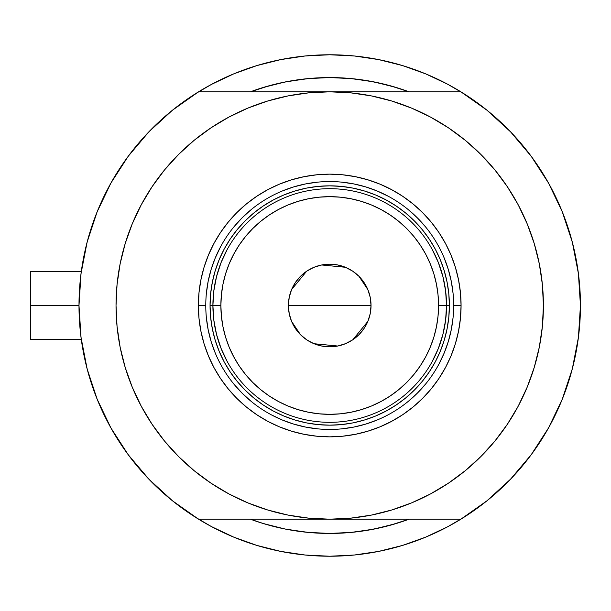 <?xml version="1.0" encoding="UTF-8"?>
<svg xmlns="http://www.w3.org/2000/svg" width="611" height="611" viewBox="0 0 611 611"><rect width="100%" height="100%" fill="white"/><g stroke="black" fill="none" stroke-linecap="round" stroke-linejoin="round"><path stroke-width="0.92" d="M78.987 305.592A250.731 250.731 0 0 1 78.987 305.5L30.55 305.5L30.55 339.693L30.55 305.5L78.987 305.5A250.731 250.731 0 0 1 78.987 305.408M80.705 276.164L80.347 279.441M81.141 272.727L80.843 275.019M575.447 255.658L575.211 254.52L575.447 255.658M256.925 89.496L250.403 91.81A227.941 227.941 0 0 1 409.034 91.81L395.882 87.381L374.184 81.943L352.058 78.659L329.719 77.559L307.379 78.659L285.253 81.943L263.555 87.381L250.395 91.81L269.672 85.616L287.483 81.507M211.475 526.598A250.731 250.731 0 0 0 238.718 539.139M420.712 539.139A250.731 250.731 0 0 0 447.962 526.598M162.335 438.339L152.04 424.217L164.535 441.066L178.618 456.6L194.153 470.684L211.001 483.179L228.988 493.963L247.944 502.922L267.687 509.986L288.025 515.088L308.776 518.166L329.719 519.19L198.56 519.19A250.731 250.731 0 0 1 198.56 91.81L172.447 110.224L148.885 131.816L128.264 156.225L110.912 183.063L97.118 211.887L87.098 242.239L81.026 273.606L78.987 305.5L81.026 337.394L87.098 368.761L97.118 399.113L110.912 427.937L128.264 454.775L148.885 479.184L172.447 500.776L198.56 519.19L460.877 519.19L486.99 500.776L510.552 479.184L531.173 454.775L548.525 427.937L562.319 399.113L572.339 368.761L578.411 337.394L580.45 305.5L578.411 273.606L572.339 242.239L562.319 211.887L548.525 183.063L531.173 156.225L510.552 131.816L486.99 110.224L460.877 91.81A250.731 250.731 0 0 1 580.45 305.5A250.731 250.731 0 0 0 580.45 305.431A250.731 250.731 0 0 1 580.45 305.592M578.418 337.341A250.731 250.731 0 0 1 548.472 428.028M510.636 479.093A250.731 250.731 0 0 1 148.801 479.093M110.965 428.028A250.731 250.731 0 0 1 81.019 337.341M81.019 273.659A250.731 250.731 0 0 1 110.965 182.972M148.801 131.907A250.731 250.731 0 0 1 510.636 131.907M548.472 182.972A250.731 250.731 0 0 1 578.418 273.659A250.731 250.731 0 0 0 577.83 269.352A250.731 250.731 0 0 0 577.823 269.298A250.731 250.731 0 0 0 577.189 265.182M80.652 276.623L81.821 267.908M85.8 247.44L88.129 238.412M95.492 216.034L97.523 210.879L95.492 216.034M109.927 184.85L113.707 178.198M125.499 160.036L131.136 152.422M145.006 135.948L150.367 130.288M171.676 110.851L175.815 107.559M211.521 84.371L195.276 93.865L211.521 84.371L233.769 73.855L256.933 65.568L280.8 59.588L305.141 55.975L329.719 54.769L354.296 55.975L378.637 59.588L402.504 65.568L425.668 73.855L447.909 84.371L464.161 93.865M483.622 107.559L487.761 110.851M509.07 130.288L514.431 135.948M528.301 152.422L533.938 160.036M545.73 178.198L549.51 184.85L545.73 178.198M561.914 210.879L563.945 216.034M571.308 238.412L573.637 247.44M577.616 267.908L578.785 276.623M578.785 334.377L577.616 343.092M573.637 363.56L571.308 372.588M563.945 394.966L561.914 400.121L563.945 394.966M549.51 426.15L545.73 432.802M533.938 450.964L528.301 458.578M514.431 475.053L509.07 480.712M487.761 500.149L483.622 503.441M447.909 526.629L464.161 517.135L447.909 526.629L425.668 537.145L402.504 545.432L378.637 551.412L354.296 555.025L329.719 556.231L305.141 555.025L280.8 551.412L256.933 545.432L233.769 537.145L211.521 526.629L195.276 517.135M175.815 503.441L171.676 500.149M150.367 480.712L145.006 475.053M131.136 458.578L125.499 450.964M113.707 432.802L109.927 426.15L113.707 432.802M97.523 400.121L95.492 394.966M88.129 372.588L85.8 363.56M81.821 343.092L80.652 334.377M402.206 521.603L409.034 519.19A227.941 227.941 0 0 1 250.403 519.19L263.555 523.619L285.253 529.057L307.379 532.341L329.719 533.441L352.058 532.341L374.184 529.057L395.882 523.619L409.042 519.19A227.941 227.941 0 0 1 250.403 519.19L256.925 521.504M249.067 542.904L233.769 537.145M410.371 68.096L425.668 73.855M289.423 81.148L309.494 78.46L329.719 77.559L349.943 78.46L370.014 81.148L389.765 85.616L409.034 91.81L402.206 89.397M392.346 86.334L381.233 83.463M372.168 81.553L360.605 79.667M345.345 78.101L339.563 77.773M322.165 77.689L318.033 77.864M310.907 78.338L309.074 78.498M299.871 79.522L289.889 81.072M278.097 83.486L269.672 85.616M266.274 524.429L269.222 525.261M287.483 529.493L278.097 527.514M295.892 530.913L299.871 531.478M309.074 532.502L310.212 532.601M317.98 533.136L330.933 533.434M339.586 533.227L345.345 532.899M360.605 531.333L372.168 529.447M381.233 527.537L392.346 524.666M410.309 68.073L400.656 65.01M386.618 61.306L377.369 59.336L386.656 61.321M361.529 56.792L353.662 55.914M305.775 55.914L297.908 56.792M272.819 61.306L282.068 59.336L272.743 61.329M258.781 65.01L249.128 68.073M249.128 542.927L258.781 545.99M272.819 549.694L282.068 551.664L272.781 549.679M297.908 554.208L305.775 555.086M353.662 555.086L361.529 554.208M386.618 549.694L377.369 551.664L386.656 549.679M400.656 545.99L410.309 542.927M575.211 356.496L575.455 355.281M80.843 335.974L81.057 337.669M80.347 331.582L80.705 334.836M30.55 271.307L30.55 305.5L30.55 271.307L81.332 271.307M410.371 542.904L425.668 537.145L410.371 542.904M249.067 68.096L233.769 73.855L249.067 68.096M453.66 305.576L453.66 305.5A123.941 123.941 0 0 0 329.719 181.559A123.941 123.941 0 0 0 205.777 305.5L198.369 305.5A131.35 131.35 0 0 1 329.719 174.15A131.35 131.35 0 0 1 461.068 305.5L453.66 305.5A123.941 123.941 0 0 1 329.719 429.441A123.941 123.941 0 0 1 205.777 305.5A123.941 123.941 0 0 1 329.719 181.559A123.941 123.941 0 0 1 453.66 305.5L453.66 305.424M513.011 415.358L507.397 424.217L518.181 406.231L527.14 387.275L534.205 367.532L539.307 347.185L542.385 326.442L543.408 305.5A213.69 213.69 0 0 1 329.719 519.19A213.69 213.69 0 0 1 116.029 305.5A213.69 213.69 0 0 1 329.719 91.81A213.69 213.69 0 0 1 543.408 305.5L542.385 284.558L539.307 263.815L534.205 243.468L527.14 223.725L518.181 204.769L507.397 186.783L494.902 169.934L480.819 154.4L465.284 140.316L448.436 127.821L430.45 117.037L411.493 108.078L391.75 101.014L371.404 95.912L350.661 92.834L329.719 91.81L198.56 91.81L329.719 91.81L308.776 92.834L288.025 95.912L267.687 101.014L247.944 108.078L228.988 117.037L211.001 127.821L194.153 140.316L178.618 154.4L164.535 169.934L152.04 186.783L164.535 169.934M460.877 91.81L329.719 91.81L460.877 91.81M497.102 172.661L507.397 186.783M507.397 424.217L494.902 441.066L507.397 424.217M580.45 305.5A250.731 250.731 0 0 1 460.877 519.19L329.719 519.19L350.661 518.166L371.404 515.088L391.75 509.986L411.493 502.922L430.45 493.963L448.436 483.179L465.284 470.684L480.819 456.6L494.902 441.066M146.426 195.642L152.04 186.783L141.256 204.769L132.297 223.725L125.224 243.468L120.13 263.815L117.052 284.558L116.029 305.5L117.052 326.442L120.13 347.185L125.224 367.532L132.297 387.275L141.256 406.231L152.04 424.217M148.885 131.816L128.264 156.225M128.264 454.775L148.885 479.184M510.552 479.184L531.173 454.775M531.173 156.225L510.552 131.816M205.777 305.424L205.777 305.5A123.941 123.941 0 0 0 329.719 429.441A123.941 123.941 0 0 0 453.66 305.5L461.068 305.5A131.35 131.35 0 0 1 329.719 436.85A131.35 131.35 0 0 1 198.369 305.5L199.003 292.623L200.897 279.876L204.028 267.374L208.366 255.238L213.881 243.583L220.502 232.524L228.186 222.175L236.839 212.62L246.393 203.967L256.742 196.284L267.801 189.662L279.456 184.148L291.592 179.81L304.095 176.678L316.842 174.784L329.719 174.15L342.595 174.784L355.342 176.678L367.845 179.81L379.981 184.148L391.636 189.662L402.695 196.284L413.044 203.967L422.598 212.62L431.251 222.175L438.935 232.524L445.556 243.583L451.071 255.238L455.409 267.374L458.54 279.876L460.434 292.623L461.068 305.5L460.434 318.377L458.54 331.124L455.409 343.626L451.071 355.762L445.556 367.417L438.935 378.476L431.251 388.825L422.598 398.38L413.044 407.033L402.695 414.716L391.636 421.338L379.981 426.852L367.845 431.19L355.342 434.322L342.595 436.216L329.719 436.85L316.842 436.216L304.095 434.322L291.592 431.19L279.456 426.852L267.801 421.338L256.742 414.716L246.393 407.033L236.839 398.38L228.186 388.825L220.502 378.476L213.881 367.417L208.366 355.762L204.028 343.626L200.897 331.124L199.003 318.377L198.369 305.5L205.777 305.576M409.034 519.19L389.765 525.384L370.014 529.852L349.943 532.54L329.719 533.441L309.494 532.54L289.423 529.852M269.672 525.384L257.888 521.825M250.403 91.81A227.941 227.941 0 0 1 409.034 91.81L401.549 89.175M308.364 78.567L329.375 77.559M330.062 77.559L351.073 78.567M351.073 532.433L330.062 533.441M329.375 533.441L308.364 532.433M206.373 317.651L208.16 329.68L211.116 341.48L215.209 352.929M233.914 384.128L242.078 393.14L251.09 401.305M271.269 414.793L282.29 420.009L293.738 424.103L305.538 427.058L317.567 428.846M341.87 428.846L353.899 427.058L365.699 424.103L377.147 420.009M408.347 401.305L417.359 393.14L425.523 384.128M439.011 363.95L444.228 352.929L448.321 341.48L451.277 329.68L453.064 317.651M453.064 293.349L451.277 281.32L448.321 269.52L444.228 258.071M425.523 226.872L417.359 217.86L408.347 209.695M388.168 196.207L377.147 190.991L365.699 186.897L353.899 183.942L341.87 182.154M317.567 182.154L305.538 183.942L293.738 186.897L282.29 190.991M251.09 209.695L242.078 217.86L233.914 226.872M220.426 247.05L215.209 258.071L211.116 269.52L208.16 281.32L206.373 293.349M449.383 305.5L448.81 317.231L447.084 328.848L444.235 340.235L440.279 351.294L435.253 361.911L429.22 371.984L422.224 381.417L414.334 390.116L405.635 398.005L396.203 405.001L386.129 411.035L375.513 416.06L364.454 420.017L353.066 422.865L341.45 424.592L329.719 425.164L317.987 424.592L306.371 422.865L294.983 420.017L283.924 416.06L273.308 411.035L263.234 405.001L253.802 398.005L245.103 390.116L237.213 381.417L230.217 371.984L224.184 361.911L219.158 351.294L215.202 340.235L212.353 328.848L210.627 317.231L210.054 305.5L210.627 293.769L212.353 282.152L215.202 270.765L219.158 259.706L224.184 249.089L230.217 239.016L237.213 229.583L245.103 220.884L253.802 212.995L263.234 205.999L273.308 199.965L283.924 194.94L294.983 190.983L306.371 188.135L317.987 186.408L329.719 185.836L341.45 186.408L353.066 188.135L364.454 190.983L375.513 194.94L386.129 199.965L396.203 205.999L405.635 212.995L414.334 220.884L422.224 229.583L429.22 239.016L435.253 249.089L440.279 259.706L444.235 270.765L447.084 282.152L448.81 293.769L449.383 305.5L438.561 305.5A108.842 108.842 0 0 1 329.719 414.342A108.842 108.842 0 0 1 220.876 305.5L212.903 305.5A116.816 116.816 0 0 0 329.719 422.316A116.816 116.816 0 0 0 446.534 305.5A116.816 116.816 0 0 1 329.719 422.316A116.816 116.816 0 0 1 212.903 305.5L210.054 305.5A119.664 119.664 0 0 0 329.719 425.164A119.664 119.664 0 0 0 449.383 305.5A119.664 119.664 0 0 1 329.719 425.164A119.664 119.664 0 0 1 210.054 305.5A119.664 119.664 0 0 1 329.719 185.836A119.664 119.664 0 0 1 449.383 305.5A119.664 119.664 0 0 0 329.719 185.836A119.664 119.664 0 0 0 210.054 305.5L212.903 305.5A116.816 116.816 0 0 1 329.719 188.684A116.816 116.816 0 0 1 446.534 305.5L449.383 305.5M370.258 297.549L371.03 305.5L370.235 313.558L367.891 321.31L364.072 328.451L358.932 334.713L352.669 339.853L345.528 343.672L337.776 346.017L329.719 346.811L321.661 346.017L313.909 343.672L306.768 339.853L300.505 334.713L295.365 328.451L291.546 321.31L289.202 313.558L288.407 305.5A41.311 41.311 0 0 1 329.719 264.189A41.311 41.311 0 0 1 371.03 305.5L288.407 305.5L289.179 297.549M289.217 297.328L291.508 289.79M291.592 289.591L306.646 271.231M306.882 271.07L313.779 267.389M314.039 267.274L321.615 264.991M321.699 264.975L345.398 267.274M345.658 267.389L352.555 271.07M352.822 271.246L358.886 276.241M358.97 276.325L367.845 289.591M367.929 289.79L370.22 297.328M432.168 361.628L438.377 348.385L442.891 334.469L445.618 320.103L446.534 305.5L445.618 290.897L442.891 276.531L438.377 262.615L432.168 249.372M227.269 249.372L221.06 262.615L216.546 276.531L213.819 290.897L212.903 305.5L213.819 320.103L216.546 334.469L221.06 348.385L227.269 361.628M213.819 320.103L216.546 334.469L221.06 348.385M216.546 276.531L213.819 290.897M445.618 290.897L442.891 276.531L438.377 262.615M442.891 334.469L445.618 320.103M438.561 305.5L438.034 294.83L436.468 284.268L433.871 273.904L430.274 263.845L425.707 254.191L420.215 245.034L413.853 236.449L406.682 228.537L398.769 221.365L390.185 215.003L381.027 209.512L371.373 204.945L361.315 201.347L350.951 198.751L340.388 197.185L329.719 196.658L319.049 197.185L308.486 198.751L298.122 201.347L288.064 204.945L278.41 209.512L269.252 215.003L260.668 221.365L252.755 228.537L245.584 236.449L239.222 245.034L233.73 254.191L229.163 263.845L225.566 273.904L222.969 284.268L221.403 294.83L220.876 305.5L221.403 316.17L222.969 326.732L225.566 337.096L229.163 347.155L233.73 356.809L239.222 365.966L245.584 374.551L252.755 382.463L260.668 389.635L269.252 395.997L278.41 401.488L288.064 406.055L298.122 409.653L308.486 412.249L319.049 413.815L329.719 414.342L340.388 413.815L350.951 412.249L361.315 409.653L371.373 406.055L381.027 401.488L390.185 395.997L398.769 389.635L406.682 382.463L413.853 374.551L420.215 365.966L425.707 356.809L430.274 347.155L433.871 337.096L436.468 326.732L438.034 316.17L438.561 305.5L446.534 305.5A116.816 116.816 0 0 0 329.719 188.684A116.816 116.816 0 0 0 212.903 305.5L220.876 305.5A108.842 108.842 0 0 1 329.719 196.658A108.842 108.842 0 0 1 438.561 305.5M289.179 313.451L288.407 305.5L289.202 297.442L291.546 289.69L295.365 282.549L300.505 276.287L306.768 271.147L313.909 267.328L321.661 264.983L329.719 264.189L337.776 264.983L345.528 267.328L352.669 271.147L358.932 276.287L364.072 282.549L367.891 289.69L370.235 297.442L371.03 305.5L370.258 313.451M329.719 305.5L371.03 305.5A41.311 41.311 0 0 1 329.719 346.811A41.311 41.311 0 0 1 288.407 305.5L329.719 305.5M370.22 313.672L367.929 321.21M367.845 321.409L352.791 339.769M352.555 339.93L345.658 343.611M345.398 343.726L337.822 346.009M337.738 346.025L314.039 343.726M313.779 343.611L306.882 339.93M306.615 339.754L300.551 334.759M300.467 334.675L291.592 321.409M291.508 321.21L289.217 313.672M81.332 339.693L30.55 339.693"/></g></svg>
